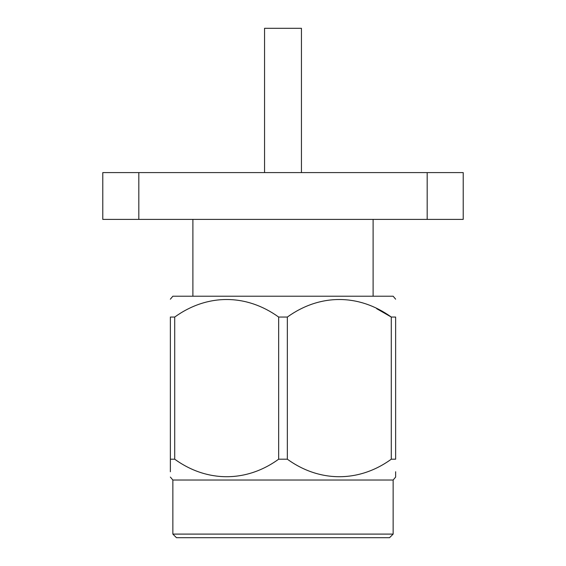 <?xml version="1.0" encoding="UTF-8"?>
<svg xmlns="http://www.w3.org/2000/svg" width="566" height="566" viewBox="0 0 566 566"><rect width="100%" height="100%" fill="white"/><g stroke="black" fill="none" stroke-linecap="round" stroke-linejoin="round"><path stroke-width="0.85" d="M427.174 172.588L463.214 172.588L463.214 219.396L427.174 219.396L427.174 172.588L138.826 172.588L138.826 219.396L102.786 219.396L102.786 172.588L138.826 172.588M264.555 172.588L264.555 28.3L301.445 28.3L301.445 172.588M138.826 219.396L427.174 219.396M192.893 296.216L192.893 219.396M172.856 534.099L176.465 537.7L389.535 537.7L393.144 534.099L172.856 534.099L172.856 480.032L170.366 477.06M393.144 534.099L393.144 480.032L172.856 480.032M395.634 471.74L395.634 477.06L393.144 480.032M391.29 459.196L391.29 317.052L395.634 317.052C395.634 293.669 395.634 293.669 395.634 317.052C395.634 293.669 395.634 293.669 395.634 317.052L395.634 459.196C395.634 482.557 395.634 482.557 395.634 459.196L391.29 459.196C359.021 482.628 319.401 482.48 287.344 459.196L278.656 459.196C246.387 482.628 206.774 482.48 174.71 459.196L170.366 459.196C170.366 482.557 170.366 482.557 170.366 459.196L170.366 317.052C170.366 293.669 170.366 293.669 170.366 317.052C170.366 293.669 170.366 293.669 170.366 317.052L174.71 317.052L174.71 459.196M170.366 471.761L170.366 459.196M278.656 459.196L278.656 317.052C246.267 293.747 207.319 293.591 174.71 317.052L174.731 317.038M376.708 308.711L391.29 317.052C358.901 293.747 319.946 293.591 287.344 317.052L287.344 459.196M395.634 299.181L393.144 296.216L172.856 296.216L170.366 299.181M278.656 317.052L287.344 317.052M373.107 296.216L373.107 219.396"/></g></svg>
